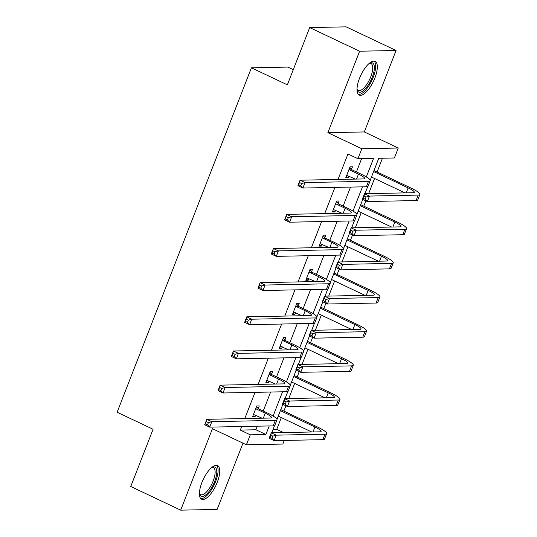 <?xml version="1.0" encoding="UTF-8"?>
<svg xmlns="http://www.w3.org/2000/svg" width="537" height="537" viewBox="0 0 537 537"><rect width="100%" height="100%" fill="white"/><g stroke="black" fill="none" stroke-linecap="round" stroke-linejoin="round"><path stroke-width="0.81" d="M201.899 482.568A18.6 7.001 -64.7 0 1 217.545 465.599A18.6 7.001 -64.7 0 1 217.27 482.26A18.6 7.001 -64.7 0 1 201.623 499.229A18.6 7.001 -64.7 0 1 201.899 482.568M359.488 78.375A18.6 7.001 -64.7 0 1 375.135 61.406A18.6 7.001 -64.7 0 1 374.86 78.066A18.6 7.001 -64.7 0 1 359.213 95.036A18.6 7.001 -64.7 0 1 359.488 78.375M284.254 440.434L282.851 444.045L246.402 444.77L212.444 428.701L180.687 510.15L130.753 486.509L153.079 429.258L117.126 412.235L251.41 67.816L287.362 84.839L309.688 27.582L346.137 26.85L396.071 50.491L359.622 51.216L327.865 132.666L361.817 148.742L398.266 148.017L394.38 157.979L378.766 158.287L370.208 180.251M309.688 27.582L359.622 51.216M180.687 510.15L217.136 509.418L242.979 443.153M327.865 132.666L364.314 131.941L396.071 50.491M364.314 131.941L398.266 148.017M273.058 429.425L276.75 429.352L281.334 417.591M283.865 411.087L285.939 405.771M288.752 398.561L294.652 383.431M297.183 376.934L299.257 371.617M302.069 364.401L307.97 349.272M310.5 342.774L312.574 337.458M315.387 330.248L321.287 315.118M323.818 308.621L325.892 303.304M328.704 296.088L334.605 280.958M337.135 274.461L339.209 269.144M342.022 261.928L347.922 246.805M350.453 240.301L352.527 234.984M355.34 227.775L361.24 212.645M363.771 206.148L365.845 200.831M368.657 193.615L374.558 178.485M377.088 171.988L382.458 158.214M276.75 429.352L283.509 432.553M293.283 69.656L287.859 67.085L251.41 67.816M271.608 374.215L272.568 371.758L270.104 371.805L265.835 382.753L268.299 382.706L268.97 380.995M298.243 305.902L299.203 303.445L296.739 303.492L292.47 314.44L294.934 314.393L295.605 312.682M324.878 237.589L325.838 235.125L323.375 235.179L319.106 246.127L321.569 246.074L322.234 244.362M351.513 169.276L352.473 166.812L350.01 166.866L345.741 177.814L348.204 177.76L348.869 176.049M241.697 426.506L240.301 430.083L255.914 429.768L257.31 426.19M260.411 418.236L260.687 417.531M263.217 411.033L270.628 392.037M273.729 384.076L273.998 383.378M276.535 376.88L283.945 357.877M287.047 349.923L287.315 349.218M289.852 342.72L297.256 323.724M300.364 315.763L300.633 315.065M303.17 308.56L310.574 289.564M313.682 281.61L313.95 280.905M316.488 274.407L323.892 255.404M326.999 247.45L327.268 246.745M329.805 240.247L337.209 221.251M340.317 213.29L340.586 212.592M343.123 206.094L350.527 187.091M353.628 179.136L353.903 178.432M356.44 171.934L361.623 158.63M366.328 176.921L373.551 158.395L357.937 158.704L347.949 153.978L338.015 179.445M334.913 187.406L324.697 213.605M321.596 221.559L311.386 247.758M308.278 255.719L298.069 281.918M294.961 289.873L284.751 316.078M281.643 324.033L271.433 350.231M268.325 358.192L258.116 384.391M255.015 392.346L244.798 418.545M338.196 203.429L339.156 200.972L336.692 201.019L332.423 211.967L334.887 211.92L335.551 210.209M311.561 271.742L312.521 269.285L310.057 269.332L305.788 280.28L308.251 280.233L308.923 278.522M284.925 340.062L285.885 337.598L283.422 337.652L279.153 348.6L281.616 348.547L282.287 346.835M258.29 408.375L259.25 405.912L256.787 405.965L252.518 416.913L254.981 416.86L255.652 415.148M357.937 158.704L361.817 148.742M246.402 444.77L250.289 434.809L265.902 434.5L269.232 425.955M240.301 430.083L250.289 434.809M273.105 416.021L282.549 391.795M286.422 381.861L295.867 357.642M299.74 347.707L309.184 323.482M313.058 313.548L322.502 289.322M326.375 279.394L335.82 255.169M339.693 245.234L349.137 221.009M353.01 211.075L362.455 186.856M367.764 186.507L364.965 193.689M362.757 199.368L356.89 214.411M354.447 220.667L351.648 227.849M349.439 233.521L343.573 248.571M341.129 254.827L338.33 262.002M336.122 267.681L330.255 282.724M327.812 288.98L325.013 296.162M322.804 301.841L316.937 316.884M314.494 323.14L311.695 330.322M309.487 335.994L303.62 351.037M301.176 357.293L298.377 364.475M296.169 370.154L290.302 385.197M287.859 391.453L285.06 398.635M282.851 404.307L276.985 419.357M274.548 425.613L271.742 432.788M255.914 429.768L265.902 434.5M346.143 176.787L348.204 177.76M332.826 210.94L334.887 211.92M319.508 245.1L321.569 246.074M306.191 279.26L308.251 280.233M292.873 313.413L294.934 314.393M279.555 347.573L281.616 348.547M266.238 381.726L268.299 382.706M252.92 415.886L254.981 416.86M346.701 175.351L355.313 179.103M349.567 169.9L358.468 174.109A11.928 2.034 -158.7 0 1 364.657 178.539A11.928 2.034 -158.7 0 1 363.529 178.935L300.042 180.204L305.036 182.573L368.523 181.298A17.889 3.054 21.3 0 0 370.208 180.707A17.889 3.054 21.3 0 0 360.931 174.062L352.03 169.846L349.567 169.9L349.05 169.323M349.809 167.383L352.03 169.846M301.619 183.526L305.036 182.573L302.902 188.044L297.907 185.681L300.042 180.204L298.767 184.775L300.76 185.721L301.619 183.526L299.619 182.58M300.76 185.721L302.902 188.044L366.388 186.775A17.889 3.054 21.3 0 0 368.08 186.178L370.208 180.707M297.907 185.681L298.767 184.775M366.053 197.025L364.059 196.079L363.207 198.267L365.2 199.214L366.053 197.025L369.476 196.065L367.342 201.536L362.347 199.173L364.482 193.703L369.476 196.065L418.189 195.092A17.889 3.054 21.3 0 0 419.874 194.495A17.889 3.054 21.3 0 0 410.597 187.849L374 170.524M373.598 171.551L408.133 187.896A11.928 2.034 -158.7 0 1 414.316 192.333A11.928 2.034 -158.7 0 1 413.195 192.723L364.482 193.703L364.059 196.079M371.463 177.022L404.979 192.89M365.2 199.214L367.342 201.536L416.054 200.563A17.889 3.054 21.3 0 0 417.739 199.972L419.874 194.495M362.347 199.173L363.207 198.267M333.383 209.511L341.995 213.256M336.249 204.053L345.15 208.269A11.928 2.034 -158.7 0 1 351.339 212.699A11.928 2.034 -158.7 0 1 350.211 213.095L286.724 214.364L291.719 216.726L355.205 215.458A17.889 3.054 21.3 0 0 356.897 214.867A17.889 3.054 21.3 0 0 347.614 208.215L338.713 204.006L336.249 204.053L335.732 203.483M336.491 201.543L338.713 204.006M288.302 217.686L291.719 216.726L289.584 222.204L284.59 219.834L286.724 214.364L285.449 218.928L287.443 219.875L288.302 217.686L286.302 216.74M287.443 219.875L289.584 222.204L353.071 220.929A17.889 3.054 21.3 0 0 354.762 220.338L356.897 214.867M284.59 219.834L285.449 218.928M320.065 243.664L328.678 247.416M322.938 238.213L331.832 242.422A11.928 2.034 -158.7 0 1 338.021 246.852A11.928 2.034 -158.7 0 1 336.894 247.248L273.407 248.524L278.401 250.886L341.888 249.618A17.889 3.054 21.3 0 0 343.579 249.02A17.889 3.054 21.3 0 0 334.296 242.375L325.395 238.16L322.938 238.213L322.415 237.636M323.173 235.696L325.395 238.16M274.984 251.846L278.401 250.886L276.266 256.357L271.272 253.994L273.407 248.524L272.131 253.088L274.132 254.035L274.984 251.846L272.984 250.9M274.132 254.035L276.266 256.357L339.753 255.088A17.889 3.054 21.3 0 0 341.445 254.498L343.579 249.02M271.272 253.994L272.131 253.088M352.735 231.178L350.742 230.232L349.889 232.42L351.883 233.367L352.735 231.178L356.159 230.219L354.024 235.696L349.03 233.333L351.164 227.856L356.159 230.219L404.871 229.245A17.889 3.054 21.3 0 0 406.556 228.655A17.889 3.054 21.3 0 0 397.279 222.009L360.683 204.684M360.28 205.711L394.816 222.056A11.928 2.034 -158.7 0 1 400.998 226.486A11.928 2.034 -158.7 0 1 399.877 226.882L351.164 227.856L350.742 230.232M358.145 211.182L391.661 227.05M351.883 233.367L354.024 235.696L402.737 234.723A17.889 3.054 21.3 0 0 404.421 234.125L406.556 228.655M349.03 233.333L349.889 232.42M339.424 265.338L337.424 264.392L336.571 266.58L338.565 267.527L339.424 265.338L342.841 264.379L340.706 269.849L335.712 267.486L337.847 262.016L342.841 264.379L391.554 263.405A17.889 3.054 21.3 0 0 393.238 262.808A17.889 3.054 21.3 0 0 383.962 256.162L347.365 238.837M346.962 239.864L381.498 256.216A11.928 2.034 -158.7 0 1 387.68 260.646A11.928 2.034 -158.7 0 1 386.559 261.042L337.847 262.016L337.424 264.392M344.828 245.342L378.343 261.204M338.565 267.527L340.706 269.849L389.419 268.876A17.889 3.054 21.3 0 0 391.104 268.285L393.238 262.808M335.712 267.486L336.571 266.58M369.456 63.205A16.097 6.055 -64.7 0 1 369.651 63.118A16.097 6.055 -64.7 0 1 373.88 71.884A16.097 6.055 -64.7 0 1 363.911 90.196A16.097 6.055 -64.7 0 1 357.058 89.713A16.097 6.055 -64.7 0 1 357.004 89.504M357.011 89.202A14.908 5.605 115.3 0 0 358.199 90.464A14.908 5.605 115.3 0 0 363.032 88.786A14.908 5.605 115.3 0 0 371.544 74.569A14.908 5.605 115.3 0 0 370.953 63.52A14.908 5.605 115.3 0 0 369.228 63.4M358.347 94.391A18.486 6.954 115.3 0 0 363.663 92.082A18.486 6.954 115.3 0 0 373.94 75.314A18.486 6.954 115.3 0 0 374.081 61.151M211.867 467.398A16.097 6.055 -64.7 0 1 212.061 467.311A16.097 6.055 -64.7 0 1 216.297 476.077A16.097 6.055 -64.7 0 1 206.322 494.396A16.097 6.055 -64.7 0 1 199.469 493.906A16.097 6.055 -64.7 0 1 199.415 493.698M199.422 493.396A14.908 5.605 115.3 0 0 200.61 494.658A14.908 5.605 115.3 0 0 205.443 492.979A14.908 5.605 115.3 0 0 213.954 478.762A14.908 5.605 115.3 0 0 213.364 467.714A14.908 5.605 115.3 0 0 211.638 467.593M200.757 498.584A18.486 6.954 115.3 0 0 206.074 496.282A18.486 6.954 115.3 0 0 216.351 479.507A18.486 6.954 115.3 0 0 216.492 465.344M306.748 277.824L315.36 281.569M309.621 272.366L318.522 276.582A11.928 2.034 -158.7 0 1 324.704 281.012A11.928 2.034 -158.7 0 1 323.583 281.408L260.089 282.677L265.083 285.04L328.57 283.771A17.889 3.054 21.3 0 0 330.262 283.18A17.889 3.054 21.3 0 0 320.978 276.535L312.078 272.319L309.621 272.366L309.097 271.796M309.856 269.856L312.078 272.319M261.667 285.999L265.083 285.04L262.949 290.517L257.955 288.154L260.089 282.677L258.814 287.241L260.814 288.188L261.667 285.999L259.666 285.053M260.814 288.188L262.949 290.517L326.436 289.248A17.889 3.054 21.3 0 0 328.127 288.651L330.262 283.18M257.955 288.154L258.814 287.241M326.107 299.492L324.106 298.545L323.254 300.74L325.247 301.687L326.107 299.492L329.523 298.538L327.389 304.009L322.395 301.646L324.529 296.169L329.523 298.538L378.236 297.558A17.889 3.054 21.3 0 0 379.921 296.968A17.889 3.054 21.3 0 0 370.644 290.322L334.048 272.997M333.645 274.024L368.181 290.369A11.928 2.034 -158.7 0 1 374.363 294.8A11.928 2.034 -158.7 0 1 373.242 295.196L324.529 296.169L324.106 298.545M331.51 279.495L365.026 295.363M325.247 301.687L327.389 304.009L376.101 303.036A17.889 3.054 21.3 0 0 377.786 302.438L379.921 296.968M322.395 301.646L323.254 300.74M293.43 311.984L302.042 315.729M296.303 306.526L305.204 310.742A11.928 2.034 -158.7 0 1 311.386 315.172A11.928 2.034 -158.7 0 1 310.265 315.568L246.772 316.837L251.766 319.2L315.253 317.931A17.889 3.054 21.3 0 0 316.944 317.333A17.889 3.054 21.3 0 0 307.661 310.688L298.76 306.479L296.303 306.526L295.78 305.949M296.538 304.009L298.76 306.479M248.349 320.159L251.766 319.2L249.631 324.67L244.637 322.307L246.772 316.837L245.496 321.401L247.497 322.348L248.349 320.159L246.349 319.213M247.497 322.348L249.631 324.67L313.125 323.402A17.889 3.054 21.3 0 0 314.81 322.811L316.944 317.333M244.637 322.307L245.496 321.401M312.789 333.652L310.789 332.705L309.936 334.893L311.93 335.84L312.789 333.652L316.206 332.692L314.071 338.169L309.077 335.8L311.212 330.329L316.206 332.692L364.918 331.718A17.889 3.054 21.3 0 0 366.603 331.128A17.889 3.054 21.3 0 0 357.327 324.482L320.73 307.157M320.327 308.178L354.863 324.529A11.928 2.034 -158.7 0 1 361.045 328.959A11.928 2.034 -158.7 0 1 359.924 329.356L311.212 330.329L310.789 332.705M318.193 313.655L351.708 329.517M311.93 335.84L314.071 338.169L362.784 337.189A17.889 3.054 21.3 0 0 364.469 336.598L366.603 331.128M309.077 335.8L309.936 334.893M280.113 346.137L288.731 349.889M282.986 340.686L291.886 344.895A11.928 2.034 -158.7 0 1 298.069 349.325A11.928 2.034 -158.7 0 1 296.948 349.721L233.454 350.99L238.448 353.359L301.942 352.084A17.889 3.054 21.3 0 0 303.627 351.493A17.889 3.054 21.3 0 0 294.343 344.848L285.449 340.633L282.986 340.686L282.462 340.109M283.221 338.169L285.449 340.633M235.031 354.313L238.448 353.359L236.314 358.83L231.319 356.467L233.454 350.99L232.179 355.561L234.179 356.508L235.031 354.313L233.031 353.366M234.179 356.508L236.314 358.83L299.807 357.561A17.889 3.054 21.3 0 0 301.492 356.964L303.627 351.493M231.319 356.467L232.179 355.561M299.471 367.811L297.471 366.865L296.619 369.053L298.612 370L299.471 367.811L302.888 366.852L300.754 372.322L295.759 369.959L297.894 364.489L302.888 366.852L351.601 365.878A17.889 3.054 21.3 0 0 353.286 365.281A17.889 3.054 21.3 0 0 344.009 358.635L307.412 341.31M307.01 342.338L341.545 358.682A11.928 2.034 -158.7 0 1 347.734 363.113A11.928 2.034 -158.7 0 1 346.607 363.509L297.894 364.489L297.471 366.865M304.875 347.808L338.391 363.677M298.612 370L300.754 372.322L349.466 371.349A17.889 3.054 21.3 0 0 351.151 370.758L353.286 365.281M295.759 369.959L296.619 369.053M266.795 380.297L275.414 384.042M269.668 374.839L278.569 379.055A11.928 2.034 -158.7 0 1 284.751 383.485A11.928 2.034 -158.7 0 1 283.63 383.881L220.136 385.15L225.131 387.513L288.624 386.244A17.889 3.054 21.3 0 0 290.309 385.653A17.889 3.054 21.3 0 0 281.032 379.001L272.131 374.792L269.668 374.839L269.144 374.269M269.903 372.329L272.131 374.792M221.714 388.473L225.131 387.513L222.996 392.99L218.002 390.621L220.136 385.15L218.861 389.714L220.861 390.661L221.714 388.473L219.714 387.526M220.861 390.661L222.996 392.99L286.49 391.715A17.889 3.054 21.3 0 0 288.174 391.124L290.309 385.653M218.002 390.621L218.861 389.714M286.154 401.965L284.154 401.018L283.301 403.206L285.295 404.153L286.154 401.965L289.571 401.005L287.436 406.482L282.442 404.119L284.576 398.642L289.571 401.005L338.283 400.031A17.889 3.054 21.3 0 0 339.968 399.441A17.889 3.054 21.3 0 0 330.691 392.795L294.095 375.47M293.692 376.497L328.228 392.842A11.928 2.034 -158.7 0 1 334.417 397.273A11.928 2.034 -158.7 0 1 333.289 397.669L284.576 398.642L284.154 401.018M291.557 381.968L325.073 397.836M285.295 404.153L287.436 406.482L336.149 405.509A17.889 3.054 21.3 0 0 337.833 404.911L339.968 399.441M282.442 404.119L283.301 403.206M253.477 414.45L262.096 418.202M256.35 408.999L265.251 413.208A11.928 2.034 -158.7 0 1 271.433 417.638A11.928 2.034 -158.7 0 1 270.312 418.034L206.819 419.31L211.813 421.673L275.306 420.404A17.889 3.054 21.3 0 0 276.991 419.806A17.889 3.054 21.3 0 0 267.715 413.161L258.814 408.946L256.35 408.999L255.827 408.422M256.585 406.482L258.814 408.946M208.396 422.632L211.813 421.673L209.678 427.143L204.684 424.78L206.819 419.31L205.543 423.874L207.544 424.821L208.396 422.632L206.396 421.686M207.544 424.821L209.678 427.143L273.172 425.875A17.889 3.054 21.3 0 0 274.857 425.284L276.991 419.806M204.684 424.78L205.543 423.874M272.836 436.125L270.836 435.178L269.983 437.366L271.984 438.313L272.836 436.125L276.253 435.165L274.118 440.635L269.124 438.273L271.259 432.802L276.253 435.165L324.966 434.191A17.889 3.054 21.3 0 0 326.65 433.594A17.889 3.054 21.3 0 0 317.374 426.949L280.777 409.624M280.374 410.651L314.91 427.002A11.928 2.034 -158.7 0 1 321.099 431.433A11.928 2.034 -158.7 0 1 319.971 431.829L271.259 432.802L270.836 435.178M278.24 416.128L311.755 431.99M271.984 438.313L274.118 440.635L322.831 439.662A17.889 3.054 21.3 0 0 324.516 439.071L326.65 433.594M269.124 438.273L269.983 437.366M358.468 174.109L356.534 179.076M368.523 181.298L366.388 186.775M408.133 187.896L406.194 192.864M418.189 195.092L416.054 200.563M345.15 208.269L343.217 213.236M355.205 215.458L353.071 220.929M331.832 242.422L329.899 247.389M341.888 249.618L339.753 255.088M394.816 222.056L392.876 227.023M404.871 229.245L402.737 234.723M381.498 256.216L379.558 261.183M391.554 263.405L389.419 268.876M318.522 276.582L316.582 281.549M328.57 283.771L326.436 289.248M368.181 290.369L366.247 295.337M378.236 297.558L376.101 303.036M305.204 310.742L303.264 315.702M315.253 317.931L313.125 323.402M354.863 324.529L352.93 329.496M364.918 331.718L362.784 337.189M291.886 344.895L289.946 349.862M301.942 352.084L299.807 357.561M341.545 358.682L339.612 363.65M351.601 365.878L349.466 371.349M278.569 379.055L276.629 384.022M288.624 386.244L286.49 391.715M328.228 392.842L326.295 397.81M338.283 400.031L336.149 405.509M265.251 413.208L263.311 418.175M275.306 420.404L273.172 425.875M314.91 427.002L312.977 431.963M324.966 434.191L322.831 439.662"/></g></svg>
